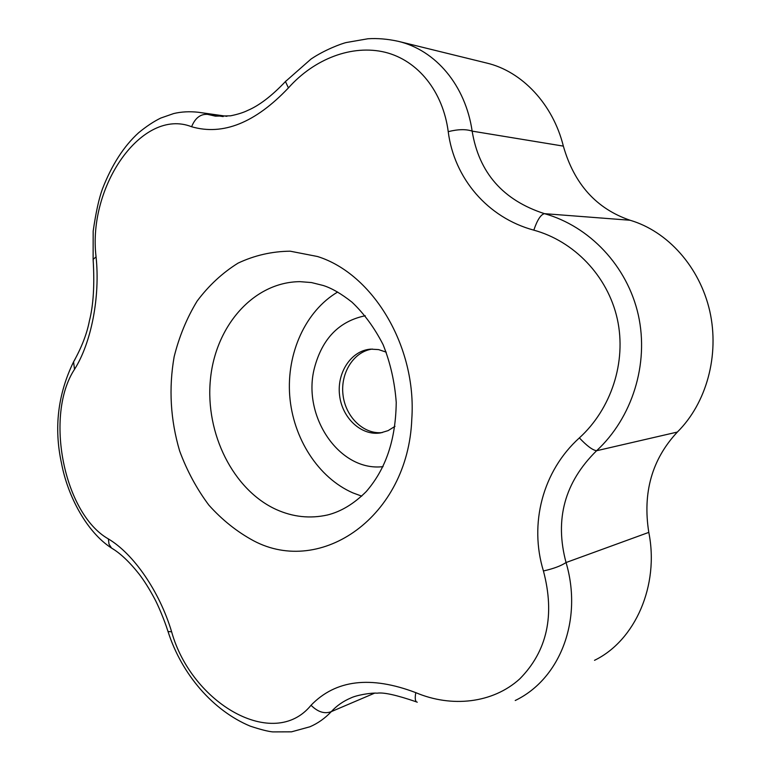 <?xml version="1.0" encoding="UTF-8"?>
<svg xmlns="http://www.w3.org/2000/svg" width="771" height="771" viewBox="0 0 771 771"><rect width="100%" height="100%" fill="white"/><g stroke="black" fill="none" stroke-linecap="round" stroke-linejoin="round"><path stroke-width="1.16" d="M677.352 432.059C706.448 403.281 719.7 355.354 709.783 311.156C699.721 267.036 667.792 231.339 630.071 220.246C596.417 208.748 574.173 184.038 563.35 146.114C552.942 104.143 522.044 71.395 486.809 63.077L398.193 41.306C435.769 50.163 465.433 85.321 472.151 131.128C478.945 172.752 503.049 200.267 544.471 213.663C589.256 226.192 627.286 265.773 638.33 315.05C649.24 364.23 632.047 417.978 596.59 450.736C564.671 482.116 554.484 519.375 566.049 562.531C582.924 619.508 560.392 678.798 515.23 700.511L515.221 700.511C560.392 678.798 582.924 619.508 566.049 562.531C561.028 565.895 553.482 568.709 543.43 570.964C529.002 523.894 542.562 471.081 579.368 437.899C610.825 409.362 626.881 362.341 617.301 318.963C607.654 275.69 573.807 241.082 533.821 230.153C487.532 217.682 454.09 178.188 448.23 131.658C442.997 91.759 418.277 60.514 385.172 52.274C352.068 44.207 314.24 58.866 288.421 87.913C255.22 122.868 222.954 135.812 191.613 126.743C142.221 107.227 87.47 186.264 96.067 256.888L93.118 259.364L93.214 260.463L93.118 259.364C94.679 284.644 93.436 305.162 89.388 320.929C86.94 333.727 81.668 347.355 73.582 361.811L74.941 359.537L73.582 361.811C57.825 394.164 53.806 428.011 61.526 463.361C67.732 496.437 87.036 532.366 111.516 548.046L113.857 549.521L111.516 548.046C120.151 553.115 129.297 561.722 138.963 573.884C144.148 580.621 149.372 588.928 154.643 598.807C157.66 604.368 164.136 619.161 168.02 631.507L167.827 630.871L168.02 631.507C181.677 674.403 213.23 710.756 250.247 726.147C260.502 729.53 268.019 731.448 272.77 731.901L291.505 731.833L309.913 726.783L291.505 731.833L272.77 731.901C268.019 731.448 260.502 729.53 250.247 726.147C213.23 710.756 181.677 674.403 168.02 631.507L171.625 631.806C191.545 703.499 273.724 751.195 311.031 705.263C335.703 679.743 370.62 675.531 415.8 692.647C451.517 707.797 492.736 703.403 519.712 678.933C547.208 651.119 555.12 615.133 543.43 570.964C529.002 523.894 542.562 471.081 579.368 437.899C610.825 409.362 626.881 362.341 617.301 318.963C607.654 275.69 573.807 241.082 533.821 230.153C487.532 217.682 454.09 178.188 448.23 131.658C442.997 91.759 418.277 60.514 385.172 52.274C352.068 44.207 314.24 58.866 288.421 87.913C255.22 122.868 222.954 135.812 191.613 126.743C195.13 118.03 200.45 113.906 207.572 114.359L215.427 116.151L207.572 114.359L223.195 116.566L207.572 114.359C200.45 113.906 195.13 118.03 191.613 126.743C142.221 107.227 87.47 186.264 96.067 256.888C100.278 296.806 91.306 342.864 74.498 369.367L73.582 361.811C57.825 394.164 53.806 428.011 61.526 463.361C67.732 496.437 87.036 532.366 111.516 548.046C120.151 553.115 129.297 561.722 138.963 573.884C144.148 580.621 149.372 588.928 154.643 598.807C157.66 604.368 164.136 619.161 168.02 631.507L171.625 631.806C191.545 703.499 273.724 751.195 311.031 705.263C317.874 712.057 324.63 714.177 331.308 711.623C324.986 718.312 317.854 723.362 309.913 726.783C317.854 723.362 324.986 718.312 331.308 711.623L374.494 693.206L331.308 711.623C336.648 705.783 343.162 701.225 350.863 697.967C343.162 701.225 336.648 705.783 331.308 711.623C324.63 714.177 317.874 712.057 311.031 705.263C335.703 679.743 370.62 675.531 415.8 692.647C451.517 707.797 492.736 703.403 519.712 678.933C547.208 651.119 555.12 615.133 543.43 570.964C553.482 568.709 561.028 565.895 566.049 562.531L648.797 532.385C642.494 492.63 652.015 459.188 677.352 432.059C706.448 403.281 719.7 355.354 709.783 311.156C699.721 267.036 667.792 231.339 630.071 220.246C596.417 208.748 574.173 184.038 563.35 146.114C552.942 104.143 522.044 71.395 486.809 63.077L398.193 41.306C435.769 50.163 465.433 85.321 472.151 131.128C466.031 129.027 458.061 129.2 448.23 131.658C458.061 129.2 466.031 129.027 472.151 131.128C478.945 172.752 503.049 200.267 544.471 213.663C540.818 214.473 537.262 219.966 533.821 230.153C537.262 219.966 540.818 214.473 544.471 213.663C589.256 226.192 627.286 265.773 638.33 315.05C649.24 364.23 632.047 417.978 596.59 450.736C592.591 450.139 586.847 445.86 579.368 437.899C586.847 445.86 592.591 450.139 596.59 450.736C564.671 482.116 554.484 519.375 566.049 562.531L648.797 532.385C642.494 492.63 652.015 459.188 677.352 432.059L596.59 450.736L677.352 432.059M594.508 660.323C635.169 640.672 659.456 585.468 648.797 532.385C659.456 585.468 635.169 640.672 594.508 660.323M108.364 538.919L109.01 544.162L111.516 548.046L109.01 544.162L108.364 538.919C133.47 553.751 159.568 591.396 171.625 631.806C159.568 591.396 133.47 553.751 108.364 538.919C63.665 513.573 44.439 415.155 74.498 369.367L73.582 361.811C81.668 347.355 86.94 333.727 89.388 320.929C93.436 305.162 94.679 284.644 93.118 259.364L96.067 256.888C100.278 296.806 91.306 342.864 74.498 369.367C44.439 415.155 63.665 513.573 108.364 538.919M285.964 80.965L285.453 81.543L288.421 87.913L285.453 81.543L310.992 59.078C324.389 49.97 341.418 43.61 346.333 42.521L367.95 38.762C377.491 38.145 387.572 38.993 398.193 41.306L398.193 41.306C387.572 38.993 377.491 38.145 367.95 38.762L346.333 42.521C341.418 43.61 324.389 49.97 310.992 59.078L285.453 81.543C271.845 95.893 259.268 105.521 247.751 110.407C243.318 112.595 237.593 114.397 230.568 115.814L215.427 116.151L230.568 115.814C237.593 114.397 243.318 112.595 247.751 110.407C259.268 105.521 271.845 95.893 285.453 81.543L285.964 80.965M417.256 702.217L416.427 701.87C415.116 700.637 414.904 697.562 415.8 692.647C414.904 697.562 415.116 700.637 416.427 701.87L416.427 701.87C396.612 695.057 383.524 692.156 377.154 693.187C371.044 692.58 356.057 695.307 350.863 697.967C356.057 695.307 371.044 692.58 377.154 693.187C383.524 692.156 396.612 695.057 416.427 701.87L417.256 702.217M352.983 492.929L361.724 496.138L352.983 492.929C318.24 477.818 293.019 438.294 289.723 395.831C286.455 353.378 305.393 311.089 337.659 292.026C305.393 311.089 286.455 353.378 289.723 395.831C293.019 438.294 318.24 477.818 352.983 492.929M382.262 432.579C363.604 434.603 345.456 416.87 343.008 394.868C340.281 372.894 353.802 351.431 372.412 349.061M394.983 426.363L388.112 430.623L380.575 432.907C361.397 436.126 342.073 418.065 339.568 395.253C336.725 372.48 351.335 350.439 370.735 349.138L378.58 349.6L386.242 352.154M365.271 315.753C339.124 321.17 322.153 338.652 314.375 368.21C301.914 416.292 339.519 471.968 383.062 466.638M544.471 213.663L630.071 220.246L544.471 213.663M472.151 131.128L563.35 146.114L472.151 131.128M253.717 540.837C321.121 576.563 408.09 516.907 411.791 419.145C416.909 346.786 373.077 273.83 317.498 256.512L290.204 251.192C271.941 251.385 254.555 255.365 238.056 263.133C222.434 272.867 208.787 285.521 197.125 301.085C186.833 317.989 179.171 336.551 174.14 356.78C168.618 388.391 170.449 419.781 179.633 450.948C186.977 470.802 196.721 488.862 208.864 505.121C222.202 520.001 237.15 531.903 253.717 540.837C321.121 576.563 408.09 516.907 411.791 419.145C416.909 346.786 373.077 273.83 317.498 256.512L290.204 251.192C271.941 251.385 254.555 255.365 238.056 263.133C222.434 272.867 208.787 285.521 197.125 301.085C186.833 317.989 179.171 336.551 174.14 356.78C168.618 388.391 170.449 419.781 179.633 450.948C186.977 470.802 196.721 488.862 208.864 505.121C222.202 520.001 237.15 531.903 253.717 540.837M327.376 515.009C310.009 518.835 292.999 517.023 276.346 509.564C233.15 489.98 205.144 433.389 210.396 379.727C215.321 326.027 253.572 281.964 299.977 281.656L311.484 282.562L323.222 285.492C331.607 288.113 341.196 293.674 351.981 302.155C364.114 313.652 374.484 327.82 383.11 344.676C390.348 362.765 394.723 382.002 396.236 402.404C395.648 445.146 382.927 472.286 366.196 491.619C353.87 503.877 340.936 511.674 327.376 515.009C310.009 518.835 292.999 517.023 276.346 509.564C233.15 489.98 205.144 433.389 210.396 379.727C215.321 326.027 253.572 281.964 299.977 281.656L311.484 282.562L323.222 285.492C331.607 288.113 341.196 293.674 351.981 302.155C364.114 313.652 374.484 327.82 383.11 344.676C390.348 362.765 394.723 382.002 396.236 402.404C395.648 445.146 382.927 472.286 366.196 491.619C353.87 503.877 340.936 511.674 327.376 515.009M198.349 112.267C189.579 111.303 181.368 111.728 173.706 113.549L160.782 118.05C153.795 121.442 146.403 126.338 138.626 132.747C123.89 146.124 111.834 164.84 102.466 188.885C98.977 198.349 95.883 212.42 93.175 231.098L93.118 259.364L93.175 231.098C95.883 212.42 98.977 198.349 102.466 188.885C111.834 164.84 123.89 146.124 138.626 132.747C146.403 126.338 153.795 121.442 160.782 118.05L173.706 113.549C181.368 111.728 189.579 111.303 198.349 112.267M226.905 116.315L198.378 112.277L226.905 116.315"/></g></svg>

